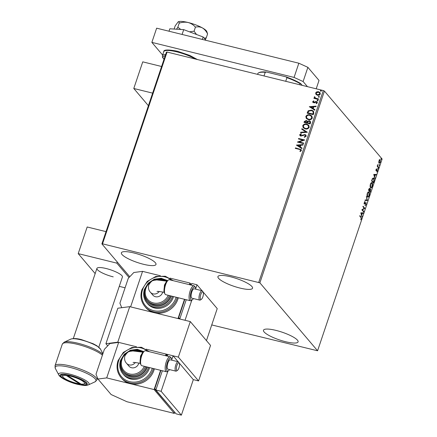 <?xml version="1.0" encoding="UTF-8"?>
<svg xmlns="http://www.w3.org/2000/svg" width="437" height="437" viewBox="0 0 437 437"><rect width="100%" height="100%" fill="white"/><g stroke="black" fill="none" stroke-linecap="round" stroke-linejoin="round"><path stroke-width="0.66" d="M133.88 252.963A18.261 4.091 18.6 0 1 155.993 264.451A18.261 4.091 18.6 0 1 143.494 264.287A18.261 4.091 18.6 0 1 121.377 252.799A18.261 4.091 18.6 0 1 133.88 252.963M275.982 330.394A18.261 4.091 18.6 0 1 298.094 341.881A18.261 4.091 18.6 0 1 285.596 341.718A18.261 4.091 18.6 0 1 263.478 330.23A18.261 4.091 18.6 0 1 275.982 330.394M230.436 276.758A18.261 4.091 18.6 0 1 252.548 288.245A18.261 4.091 18.6 0 1 240.05 288.081A18.261 4.091 18.6 0 1 217.932 276.594A18.261 4.091 18.6 0 1 230.436 276.758M378.764 162.307L378.983 160.767L379.633 159.729L380.245 159.811L380.327 162.345L379.07 163.312L378.764 162.307M379.633 159.729L380.245 159.811L379.895 159.724L380.163 160.395M378.48 167.737L377.186 166.213L377.77 164.563L377.787 166.147L378.639 167.262L378.48 167.737M376.044 169.501L376.541 168.791L376.235 170.321L377.322 169.714L377.355 171.162L376.852 171.938L377.169 170.201L376.077 170.807L376.044 169.501M375.924 170.244L376.388 170.348M377.169 170.201L376.656 170.08L376.35 170.435L376.699 170.517M373.843 181.513L373.356 182.956L371.587 180.869L372.466 178.525L373.782 178.116C374.318 178.646 374.334 179.776 373.843 181.513L373.608 181.453M373.4 177.848L373.799 178.886M370.248 192.198L368.473 190.111L369.691 188.32L369.871 189.347L370.652 188.899L370.248 192.198M369.527 188.205L369.522 189.259M370.494 188.789L370.51 189.401M367.43 200.561L364.988 200.468L365.163 199.949L367.014 200.02L366.359 196.404L367.457 200.485L365.015 200.397M363.786 211.399L363.622 211.879L361.852 209.793L364.218 208.241L362.896 206.685L363.06 206.204L364.829 208.291L362.464 209.847L363.786 211.399L363.349 211.557M360.913 217.473L359.733 216.086L359.897 215.61L361.088 217.014L361.328 218.882L360.727 219.816L361.148 218.675L360.913 217.473M211.732 324.931L317.584 350.78L259.889 282.837L102.515 243.824L101.892 243.906L129.778 276.747M317.584 350.78L382.124 159.013L324.429 91.071L259.889 282.837M360.831 212.819L363.3 212.835L363.125 213.354L362.344 213.322L361.754 215.07L361.934 216.899L360.831 212.819M366.151 204.56L365.294 205.499L365.955 204.379L365.949 203.156L364.338 203.932L364.3 202.331L365.004 201.484L364.491 203.445L366.113 202.681L365.911 204.5M365.949 203.156L365.37 203.025L364.338 203.915L364.687 204.003L364.338 203.932M364.152 203.358L364.819 203.423M365.955 202.577L365.955 203.167M367.435 196.901C366.922 196.339 366.872 195.186 367.293 193.433C367.954 191.919 368.538 191.477 369.036 192.111C369.555 192.673 369.598 193.837 369.167 195.59C368.511 197.082 367.932 197.519 367.435 196.901L367.779 197.136M368.691 191.87L369.047 192.864M370.549 187.659C370.03 187.096 369.981 185.944 370.401 184.19C371.068 182.677 371.647 182.234 372.149 182.868C372.663 183.431 372.706 184.594 372.28 186.348C371.619 187.839 371.046 188.276 370.549 187.659L370.887 187.894M371.805 182.628L372.155 183.622M373.755 174.418L376.224 174.429L376.049 174.953L375.268 174.92L374.678 176.668L374.859 178.493L373.755 174.418M377.841 169.103L378.109 168.305L377.841 169.103L378.125 168.879L377.759 168.223M379.076 165.437L379.343 164.64L379.076 165.437L379.36 165.213L378.994 164.558M381.086 159.461L381.354 158.669L381.37 159.237L381.086 159.461L381.37 159.237L381.026 159.155M101.892 243.906L166.426 52.134L167.054 52.052L102.515 243.824M315.967 94.37L315.661 92.901L316.83 91.792L318.584 91.726L319.999 92.562L320.305 94.042C319.644 95.162 318.677 95.556 317.404 95.228L315.967 94.37M314.045 98.369L314.176 97.981L314.837 98.145L314.274 97.009L314.553 96.681L315.541 98.139L318.568 98.964L318.404 99.445L313.913 98.336L314.077 97.861L314.738 98.025L314.487 97.779M314.798 97.222L315.006 97.79M312.723 101.63L313.668 100.865L313.963 101.242L313.28 101.739L313.733 102.351L316.383 101.537L317.153 101.985L317.338 102.864L316.399 103.695L316.077 103.318L316.77 102.782L316.246 102.018L314.334 102.848L312.887 102.433L312.723 101.63L313.771 100.985M313.28 101.739L313.832 102.466L314.176 102.334M316.175 103.438L316.869 102.897L316.246 102.018M313.771 113.216L313.285 114.663L307.14 113.15L308.172 110.785L311.576 110.102L313.526 111.195L313.771 113.216M310.172 123.906L304.026 122.393L304.321 121.513L306.326 120.454L307.44 121.36L309.341 120.765L310.357 121.36L310.592 122.66L310.172 123.906M307.211 120.962L307.539 121.481L309.341 120.765M307.358 132.269L300.541 132.75L300.716 132.231L305.889 131.865L301.732 129.205L301.912 128.686L307.358 132.269M303.71 143.107L303.551 143.587L297.406 142.069L303.032 140.091L298.449 138.966L298.613 138.485L304.758 139.998L299.137 141.981L303.71 143.107M299.372 149.372L295.286 148.367L295.45 147.886L301.191 149.607L301.366 150.579L300.263 151.573L299.869 151.218L300.732 150.426L300.618 149.891L299.372 149.372M258.759 282.324L323.298 90.557L167.054 52.052M296.384 145.1L303.229 144.543L303.054 145.062L300.869 145.215L300.279 146.958L302.033 148.083L301.858 148.602L296.384 145.1M306.19 136.251L304.376 137.316L304.196 136.852L305.545 136.131L305.387 135.35L304.797 135.006L300.798 136.093L299.935 135.59L299.738 134.629L301.186 133.684L301.437 134.148L300.366 134.787L300.935 135.607L304.966 134.53L305.927 135.099L306.19 136.251M300.47 134.907L301.038 135.727L300.476 135.339L301.038 135.727L301.825 135.514M305.195 128.893L303.18 127.713L302.732 125.73C303.666 124.179 305.015 123.633 306.774 124.103L308.73 125.233L309.205 127.282C308.276 128.806 306.938 129.347 305.195 128.893M308.309 119.651L306.288 118.471L305.845 116.488C306.779 114.936 308.123 114.396 309.888 114.86L311.838 115.991L312.318 118.039C311.384 119.563 310.052 120.104 308.309 119.651M309.309 106.694L316.153 106.136L315.978 106.655L313.793 106.814L313.203 108.556L314.957 109.682L314.782 110.2L309.309 106.694M317.464 100.854L317.082 100.33L317.732 100.057L318.109 100.581L317.464 100.854L317.082 100.33L317.732 100.057L318.109 100.581M318.693 97.189L318.316 96.664L318.961 96.391L319.343 96.916L318.693 97.189L318.316 96.664L318.961 96.391L319.343 96.916M320.703 91.213L320.326 90.688L320.977 90.415L321.353 90.94L320.703 91.213L320.326 90.688L320.977 90.415L321.353 90.94M323.298 90.557L324.429 91.071M295.417 148.4L295.45 147.886M295.549 148.006L301.24 149.667M299.973 151.339L300.541 150.716M300.64 150.836L300.732 150.426M300.836 150.547L300.661 149.946M296.515 145.139L303.185 144.669M302.022 148.127L300.279 146.958M297.881 145.423L299.82 146.717L300.17 145.264L297.881 145.423L299.722 146.603L300.17 145.264M297.542 142.091L303.032 140.091M298.58 138.993L298.613 138.485M298.711 138.605L304.726 140.086M303.682 143.194L299.137 141.981M304.425 137.311L304.196 136.852M304.294 136.972L305.545 136.131M305.649 136.251L305.436 135.415M299.99 135.65L299.738 134.629M299.842 134.749L301.284 133.804M301.929 135.634L302.633 135.071M302.737 135.191L304.966 134.53M305.07 134.651L305.976 135.159M300.689 132.739L300.716 132.231M300.82 132.345L305.889 131.865M301.852 129.281L301.912 128.686M302.011 128.806L307.369 132.236M303.234 127.773L302.732 125.73M302.836 125.845C303.77 124.294 305.113 123.753 306.878 124.223L306.774 124.103M306.878 124.223L308.779 125.293M303.808 127.555L305.458 128.533C306.845 128.899 307.921 128.478 308.669 127.265L308.26 125.561M306.616 124.583C305.217 124.212 304.136 124.638 303.371 125.861L303.759 127.495L305.354 128.412C306.747 128.778 307.817 128.358 308.571 127.145L308.216 125.501L306.616 124.583M304.157 122.426L304.425 121.633L306.326 120.454M306.43 120.574L307.539 121.481M309.44 120.885L310.407 121.42M309.986 122.846L309.822 121.628L309.178 121.246L307.828 121.726L307.419 122.71L309.806 123.392L309.866 121.688M306.971 122.431L306.812 121.3L306.179 120.934L304.818 122.07L306.889 122.671L306.856 121.366M306.889 122.671L306.872 122.311M304.818 122.07L306.79 122.551M309.806 123.392L309.888 122.726M307.419 122.71L309.702 123.272M306.342 118.531L305.845 116.488M305.944 116.603C306.878 115.051 308.227 114.51 309.986 114.98L309.888 114.86M309.986 114.98L311.892 116.051M306.916 118.312L308.566 119.29C309.959 119.656 311.029 119.235 311.783 118.023L311.373 116.318M309.724 115.341C308.325 114.969 307.244 115.395 306.484 116.619L306.867 118.252L308.467 119.17C309.855 119.536 310.926 119.115 311.679 117.903L311.324 116.258L309.724 115.341M307.271 113.183L308.172 110.785M308.276 110.9L311.576 110.102M311.674 110.217L313.575 111.255M313.362 112.32L312.908 111.397L311.412 110.577L308.669 111.178L307.932 112.828L312.914 114.15L313.362 112.32L312.958 111.457M307.932 112.828L312.816 114.03L313.258 112.2M309.44 106.732L316.109 106.267M314.946 109.725L313.203 108.556M310.805 107.021L312.745 108.316L313.094 106.857L310.805 107.021L312.646 108.196L313.094 106.857M313.384 101.859L313.832 102.466L313.384 101.859M314.279 102.455L315.634 101.521M315.738 101.641L316.383 101.537M316.481 101.652L317.202 102.045M316.869 102.897L316.344 102.138L316.869 102.897M312.941 102.487L312.821 101.75M317.562 100.969L317.186 100.444M317.83 100.177L318.207 100.701M314.837 98.145L314.274 97.009M314.378 97.129L314.553 96.681M314.651 96.801L314.935 97.047M314.902 97.342L315.541 98.139M315.64 98.259L318.535 99.052M318.797 97.304L318.42 96.779M319.065 96.511L319.442 97.036M316.071 94.49L315.661 92.901M315.76 93.021L316.83 91.792M316.934 91.912L318.584 91.726M318.688 91.841L320.042 92.622M316.525 94.179L317.672 94.873L319.857 94.031L319.578 92.906M318.426 92.202L316.208 93.037L316.475 94.119L317.568 94.753L319.753 93.911L319.529 92.846L318.426 92.202M320.807 91.328L320.43 90.803M321.075 90.535L321.452 91.06M359.815 215.84L361.131 217.779M362.923 212.819L362.776 213.267L363.125 213.354M362.776 213.267L362.344 213.322M361.525 214.622L361.41 214.966M361.415 214.988L361.754 215.07M361.77 216.293L362.109 216.375M362.093 213.316L360.935 213.196L361.645 214.649L362.093 213.316L361.273 213.283M361.306 214.567L361.645 214.649M362.978 206.439L364.829 208.291M364.48 208.203L364.791 208.4M364.442 208.312L362.115 209.76L362.464 209.847M362.115 209.76L363.431 211.311M365.796 204.472L364.939 205.412M364.338 203.915L363.988 203.844M364.638 201.719L364.988 201.987M364.141 203.358L364.469 203.336L364.141 203.358M367.004 200.02L367.457 200.485M368.402 196.41L367.604 197.054M367.075 196.055L367.599 196.421C367.992 196.918 368.457 196.574 368.981 195.394L368.877 192.586L367.708 192.526M368.877 192.586C368.478 192.089 368.014 192.433 367.484 193.629L367.599 196.421L367.244 196.333M370.106 191.477L369.975 191.876M369.576 189.669L369.942 189.221M369.27 190.488L370.226 191.504L370.494 189.374L370.035 189.216M368.555 189.866L369.385 190.516L369.533 188.8L369.079 188.642M368.752 189.292L369.385 190.516M369.533 188.8L368.986 189.352M369.636 189.68L369.926 189.751L369.565 190.729L370.226 191.504M369.216 190.641L369.565 190.729M370.494 189.374L369.926 189.751M371.51 187.167L370.718 187.812M370.188 186.812L370.707 187.178C371.106 187.675 371.565 187.331 372.089 186.151L371.985 183.343L370.816 183.283M371.985 183.343C371.592 182.846 371.122 183.19 370.592 184.387L370.707 187.178L370.358 187.091M373.22 182.234L373.083 182.633M373.269 178.504L372.193 178.886M371.668 180.623L373.335 182.262L373.892 180.415L373.619 178.591L372.963 178.296M371.696 180.547L373.335 182.262M372.28 178.908L372.548 178.973L371.925 180.607M373.619 178.591L372.548 178.973M375.847 174.418L375.7 174.866L376.049 174.953M375.7 174.866L375.268 174.92M374.449 176.22L374.334 176.559M374.34 176.581L374.678 176.668M374.695 177.892L375.033 177.974M375.017 174.909L373.859 174.795L374.569 176.248L375.017 174.909L374.198 174.882M374.23 176.166L374.569 176.248M376.224 169.124L376.557 169.206M377.005 169.671L377.136 170.173M376.656 170.08L375.978 170.801M377.382 165.923L377.787 166.147M377.431 166.06L378.639 167.262M379.278 159.647L379.895 159.724M379.677 162.919L379.141 163.389M378.797 162.635L379.414 162.963L380.163 162.16L380.086 160.286L379.267 160.133M380.086 160.286L379.141 160.958L379.229 162.837L378.879 162.75M381.004 158.582L381.02 159.15M257.595 74.366L257.967 73.258A25.952 5.812 -161.4 0 1 258.649 72.815A25.952 5.812 -161.4 0 1 265.232 72.307L266.614 72.072L285.924 76.83A25.373 5.681 18.6 0 1 300.623 83.516L302.186 85.352M285.722 81.298L286.945 77.66L285.924 76.83M264.008 75.945L265.232 72.307M300.623 83.516L300.099 83.642A25.952 5.812 -161.4 0 0 286.945 77.66M299.727 84.745L300.099 83.642M258.649 72.815L259.354 72.487A25.373 5.681 18.6 0 1 266.614 72.072M162.63 55.062L151.863 42.384L156.643 28.176L298.842 63.218L307.888 67.331L319.021 80.441L316.208 88.809M307.888 67.331L303.109 81.533L307.451 86.652M303.109 81.533L294.063 77.42L298.842 63.218M151.863 42.384L294.063 77.42M140.485 363.792L140.037 362.819L140.55 356.051L142.571 352.517L143.407 351.856M171.85 360.192A6.73 2.283 103.8 0 0 171.457 358.619A6.73 2.283 103.8 0 0 167.382 362.426A6.73 2.283 103.8 0 0 166.481 369.057A6.73 2.283 103.8 0 0 168.453 370.8A6.73 2.283 103.8 0 0 169.534 369.593M168.453 370.8L167.475 371.483A7.691 2.611 -76.2 0 1 166.437 371.761A7.691 2.611 -76.2 0 1 166.251 361.912A7.691 2.611 -76.2 0 1 170.113 356.827A7.691 2.611 -76.2 0 1 170.905 357.559L171.457 358.619M178.952 367.878A3.878 1.316 103.8 0 0 179.257 363.273A3.878 1.316 103.8 0 0 176.909 365.474A3.878 1.316 103.8 0 0 176.39 369.298A3.878 1.316 103.8 0 0 177.526 370.303A3.878 1.316 103.8 0 0 178.952 367.878M177.526 370.303L176.548 370.986A4.84 1.644 -76.2 0 1 175.893 371.16A4.84 1.644 -76.2 0 1 175.778 364.955A4.84 1.644 -76.2 0 1 178.214 361.76A4.84 1.644 -76.2 0 1 178.711 362.218L179.257 363.273M141.069 364.977L140.517 363.917A6.73 2.283 -76.2 0 1 141.047 355.937A6.73 2.283 -76.2 0 1 143.522 351.736L144.5 351.053A7.691 2.611 103.8 0 0 141.675 355.855A7.691 2.611 103.8 0 0 141.069 364.977A7.691 2.611 103.8 0 0 141.856 365.703L166.437 371.761M170.113 356.827L145.537 350.774A7.691 2.611 103.8 0 0 144.5 351.053M178.214 361.76L170.31 359.809A4.84 1.644 103.8 0 0 167.879 363.01A4.84 1.644 103.8 0 0 167.994 369.216L175.893 371.16M138.791 363.038A5.768 5.266 139.7 0 1 131.553 367.736A5.768 5.266 139.7 0 1 128.948 366.14L126.544 363.311A5.768 5.266 139.7 0 0 129.15 364.9A5.768 5.266 139.7 0 0 135.344 362.524M148.651 367.38A15.377 14.05 139.7 0 1 137.049 378.049A15.377 14.05 139.7 0 1 122.89 373.853L123.649 374.744A15.377 14.05 -40.3 0 0 137.819 378.939A15.377 14.05 -40.3 0 0 149.416 368.254A15.377 14.05 -40.3 0 0 149.612 367.615M106.704 377.901L97.959 379.043L96.003 374.209L104.372 349.349L109.911 343.531L118.656 342.389L106.704 377.901L130.406 383.741A19.223 17.562 -40.3 0 0 153.939 370.308A19.223 17.562 -40.3 0 0 154.381 368.79M118.656 342.389L136.486 346.781L117.782 342.171L105.912 343.722L107.71 345.842M153.447 368.56A19.223 17.562 139.7 0 1 153.179 369.418A19.223 17.562 139.7 0 1 138.682 382.774A19.223 17.562 139.7 0 1 120.973 377.535L121.732 378.426A19.223 17.562 -40.3 0 0 130.406 383.741L154.108 389.58L174.352 413.418L126.949 401.74L111.118 394.54L97.959 379.043M174.724 412.315L174.352 413.418M167.901 371.188L161.127 391.312L181.371 415.15L193.323 379.638L198.589 380.933L178.345 357.095L146.127 349.158L166.06 354.068L167.344 355.581M166.06 354.068L165.508 355.696M160.587 370.319L154.108 389.58M160.914 370.401L154.66 388.99L174.822 412.337M167.442 355.603L166.011 355.254L165.836 355.773M156.085 389.345L154.66 388.99M181.371 415.15L176.106 413.85L155.862 390.012L162.345 370.751M178.121 361.732L173.079 355.8L167.813 354.5L167.267 356.128M193.323 379.638L178.995 362.759M161.127 391.312L155.862 390.012M173.079 355.8L171.779 359.662M145.554 366.616A13.454 12.291 139.7 0 1 123.343 371.417L124.103 372.308A13.454 12.291 -40.3 0 0 136.377 376.011A13.454 12.291 -40.3 0 0 146.564 366.867M148.4 105.699L133.788 88.487L142.752 61.852L161.597 66.495M133.788 88.487L152.633 93.13M65.987 374.782L66.118 375.388A11.531 2.584 -161.4 0 0 62.808 376.738A11.531 2.584 -161.4 0 0 65.064 378.721A11.531 2.584 -161.4 0 0 79.725 383.948L80.315 383.593M67.549 375.558A11.531 2.584 -161.4 0 1 80.222 379.677A11.531 2.584 -161.4 0 1 84.09 383.899A11.531 2.584 -161.4 0 1 81.156 384.123L67.549 375.558L67.429 375.012M66.118 375.388L79.725 383.948M77.18 383.926A13.454 3.015 18.6 0 1 60.885 375.465A13.454 3.015 18.6 0 1 70.095 375.585A13.454 3.015 18.6 0 1 86.389 384.047A13.454 3.015 18.6 0 1 77.18 383.926M178.345 357.095L190.297 321.583L129.729 306.659L117.782 342.171M105.912 343.722L117.859 308.211L129.729 306.659M198.589 380.933L210.541 345.421L190.297 321.583M178.067 21.91C178.755 21.539 179.137 21.948 179.214 23.145C182.24 22.134 185.239 21.926 188.205 22.522A15.377 3.441 18.6 0 0 178.165 21.85L178.159 21.855A15.377 3.441 18.6 0 1 178.165 21.85L175.155 25.914L174.101 29.05M179.214 23.145L177.848 27.209L176.526 29.197M195.432 27.143C197.824 26.553 200.146 26.81 202.391 27.908A15.377 3.441 18.6 0 0 188.205 22.522C191.089 23.374 193.498 24.909 195.432 27.143L194.066 31.202L189.483 31.819M180.754 29.454L177.848 27.209M207.591 33.906L206.767 31.475A15.377 3.441 18.6 0 0 202.391 27.908C204.543 29.252 206.275 31.251 207.591 33.906L206.22 37.97L204.041 38.035M196.552 34.501L194.066 31.202M205.253 39.467L206.22 37.97M182.092 34.447L183.715 29.634L169.813 28.793L168.993 31.218M183.715 29.634L203.167 37.008L202.353 39.439M203.167 37.008L205.991 40.335M113.216 276.856A13.454 3.015 18.6 0 1 96.916 268.394A13.454 3.015 18.6 0 1 106.125 268.515A13.454 3.015 18.6 0 1 122.426 276.976L98.806 347.153M95.168 273.589L78.212 253.624L87.176 226.989L106.022 231.632M129.041 277.517L116.837 263.14L117.231 261.971M78.212 253.624L116.837 263.14M119.268 286.361L125.086 287.792M164.383 292.763L163.941 291.79L164.454 285.028L166.475 281.488L167.305 280.827M195.754 289.163A6.73 2.283 103.8 0 0 195.355 287.59A6.73 2.283 103.8 0 0 191.286 291.403A6.73 2.283 103.8 0 0 190.385 298.034A6.73 2.283 103.8 0 0 192.356 299.777A6.73 2.283 103.8 0 0 193.438 298.569M192.356 299.777L191.379 300.459A7.691 2.611 -76.2 0 1 190.341 300.738A7.691 2.611 -76.2 0 1 190.155 290.889A7.691 2.611 -76.2 0 1 194.017 285.803A7.691 2.611 -76.2 0 1 194.809 286.535L195.355 287.59M202.855 296.854A3.878 1.316 103.8 0 0 203.161 292.249A3.878 1.316 103.8 0 0 200.812 294.445A3.878 1.316 103.8 0 0 200.293 298.274A3.878 1.316 103.8 0 0 201.43 299.279A3.878 1.316 103.8 0 0 202.855 296.854M201.43 299.279L200.452 299.962A4.84 1.644 -76.2 0 1 199.796 300.137A4.84 1.644 -76.2 0 1 199.682 293.932A4.84 1.644 -76.2 0 1 202.113 290.731A4.84 1.644 -76.2 0 1 202.615 291.189L203.161 292.249M164.968 293.948L164.421 292.894A6.73 2.283 -76.2 0 1 164.951 284.913A6.73 2.283 -76.2 0 1 167.42 280.707L168.398 280.024A7.691 2.611 103.8 0 0 165.574 284.831A7.691 2.611 103.8 0 0 164.968 293.948A7.691 2.611 103.8 0 0 165.76 294.68L190.341 300.738M194.017 285.803L169.441 279.746A7.691 2.611 103.8 0 0 168.398 280.024M202.113 290.731L194.214 288.786A4.84 1.644 103.8 0 0 191.783 291.987A4.84 1.644 103.8 0 0 191.898 298.187L199.796 300.137M162.695 292.009A5.768 5.266 139.7 0 1 155.457 296.712A5.768 5.266 139.7 0 1 152.852 295.117L150.448 292.282A5.768 5.266 139.7 0 0 153.048 293.877A5.768 5.266 139.7 0 0 159.248 291.501M172.549 296.352A15.377 14.05 139.7 0 1 160.953 307.025A15.377 14.05 139.7 0 1 146.788 302.825L147.548 303.72A15.377 14.05 -40.3 0 0 161.723 307.916A15.377 14.05 -40.3 0 0 173.314 297.226A15.377 14.05 -40.3 0 0 173.516 296.592M121.737 307.703L119.907 303.18L128.27 278.325L133.815 272.508L142.56 271.361L130.608 306.878L154.31 312.717A19.223 17.562 -40.3 0 0 177.843 299.285A19.223 17.562 -40.3 0 0 178.285 297.766M142.56 271.361L160.384 275.758M177.346 297.537A19.223 17.562 139.7 0 1 177.083 298.389A19.223 17.562 139.7 0 1 162.586 311.75A19.223 17.562 139.7 0 1 144.871 306.506L145.63 307.402A19.223 17.562 -40.3 0 0 154.31 312.717L178.006 318.557L184.49 299.296M170.026 278.129L189.958 283.045L191.248 284.558M189.958 283.045L189.412 284.667M184.818 299.378L178.558 317.967L179.339 318.884M191.346 284.58L189.915 284.23L189.74 284.749M179.989 318.316L178.558 317.967M206.455 340.614L217.227 308.615L202.894 291.736M202.025 290.709L196.983 284.771L191.717 283.476L191.166 285.104M186.244 299.727L179.765 318.988L185.031 320.288L191.805 300.159M196.983 284.771L195.683 288.633M169.458 295.592A13.454 12.291 139.7 0 1 147.242 300.388L148.001 301.284A13.454 12.291 -40.3 0 0 160.281 304.982A13.454 12.291 -40.3 0 0 170.468 295.838M360.738 216.932L361.088 217.014M364.824 203.484L365.174 203.571M377.852 166.661L378.202 166.748M147.613 351.282A18.261 16.682 -40.3 0 0 118.695 360.683A18.261 16.682 -40.3 0 0 129.691 381.659A18.261 16.682 -40.3 0 0 152.049 368.904A18.261 16.682 -40.3 0 0 152.251 368.265M142.986 352.135A14.416 13.17 -40.3 0 0 135.519 349.895M138.622 351.304A12.493 11.417 -40.3 0 0 129.226 351.648M127.134 352.812A12.493 11.417 -40.3 0 0 121.934 359.596A12.493 11.417 -40.3 0 0 128.915 373.799A12.493 11.417 -40.3 0 0 144.33 366.315M120.645 362.524A14.416 13.17 -40.3 0 0 130.827 377.115A14.416 13.17 -40.3 0 0 147.444 367.08M164.028 59.274L162.58 57.537L162.384 55.783A19.223 4.304 18.6 0 1 165.612 54.565M165.164 55.887A18.261 4.091 -161.4 0 0 164.061 59.159M195.432 59.05A19.223 4.304 -161.4 0 0 176.914 51.872A19.223 4.304 -161.4 0 0 163.755 51.703C163.504 49.594 168.054 49.441 177.4 51.238L189.816 55.439L197.355 59.519M102.416 355.15A22.107 4.949 -161.4 0 0 77.431 344.34A22.107 4.949 -161.4 0 0 62.3 344.143L55.024 365.753A22.107 4.949 18.6 0 1 70.155 365.949A22.107 4.949 18.6 0 1 96.927 379.857L95.075 381.796A21.544 4.823 -161.4 0 0 90.224 375.181A21.544 4.823 -161.4 0 0 69.882 367.38A21.544 4.823 -161.4 0 0 55.33 368.424L58.76 374.897A16.082 3.6 18.6 0 1 69.62 374.116A16.082 3.6 18.6 0 1 84.805 379.939A16.082 3.6 18.6 0 1 88.427 384.882L95.075 381.796M70.799 339.117C73.416 338.227 77.027 338.413 81.632 339.669L93.152 343.739L96.877 345.754L100.466 349.097A16.082 3.6 -161.4 0 0 81.135 339.904A16.082 3.6 -161.4 0 0 70.799 339.117L64.152 342.198A21.544 4.823 18.6 0 1 77.999 343.258A21.544 4.823 18.6 0 1 102.75 354.161M77.425 384.216A14.383 3.223 -161.4 0 0 86.772 382.992A14.383 3.223 -161.4 0 0 69.849 375.296A14.383 3.223 -161.4 0 0 60.503 376.519A14.383 3.223 -161.4 0 0 77.425 384.216M171.517 280.259A18.261 16.682 -40.3 0 0 142.593 289.66A18.261 16.682 -40.3 0 0 153.595 310.636A18.261 16.682 -40.3 0 0 175.953 297.876A18.261 16.682 -40.3 0 0 176.149 297.242M166.89 281.111A14.416 13.17 -40.3 0 0 159.423 278.866M162.52 280.281A12.493 11.417 -40.3 0 0 153.13 280.625M151.038 281.789A12.493 11.417 -40.3 0 0 145.838 288.573A12.493 11.417 -40.3 0 0 152.819 302.775A12.493 11.417 -40.3 0 0 168.234 295.292M144.549 291.501A14.416 13.17 -40.3 0 0 154.731 306.091A14.416 13.17 -40.3 0 0 171.348 296.057M365.856 203.096L365.501 203.008M364.584 203.511L364.234 203.423M376.295 170.364L375.946 170.277M377.098 170.151L376.743 170.064M126.544 363.311C124.758 361.481 124.19 359.05 124.845 356.018C126.883 352.735 128.686 351.173 130.253 351.326L132.832 350.949L143.423 352.238M149.438 351.736L141.413 347.262L131.87 347.519L123.332 352.424L118.034 360.672C116.089 367.009 117.067 372.63 120.973 377.535M143.718 351.594L137.311 349.305L130.319 350.256L124.283 354.232L120.536 360.345C118.973 365.419 119.76 369.921 122.89 373.853M141.32 351.78L135.732 349.911L129.691 350.818L124.501 354.292L121.278 359.585C119.913 364.032 120.601 367.97 123.343 371.417M133.094 362.502C133.94 362.71 131.772 361.738 140.659 363.437M73.301 338.571L96.916 268.394M84.09 383.899L86.078 382.976M62.808 376.738L61.781 374.799M162.384 55.783L163.755 51.703M58.76 374.897C59.869 377.83 70.242 382.741 77.595 384.325C85.745 386.002 85.876 385.571 88.427 384.882M100.466 349.097L102.908 353.702M97.544 378.021L96.927 379.857M62.3 344.143L64.152 342.198M55.024 365.753L55.33 368.424M150.448 292.282C148.662 290.452 148.094 288.021 148.749 284.995C150.787 281.712 152.589 280.15 154.157 280.303L156.736 279.926L167.327 281.209M173.342 280.707L165.317 276.233L155.774 276.495L147.231 281.401L141.938 289.649C139.993 295.986 140.971 301.606 144.871 306.506M167.617 280.57L161.215 278.276L154.223 279.232L148.187 283.203L144.434 289.321C142.877 294.396 143.664 298.897 146.788 302.825M165.224 280.756L159.636 278.882L153.595 279.795L148.405 283.269L145.177 288.562C143.817 293.003 144.505 296.947 147.242 300.388M156.998 291.479C157.844 291.681 155.67 290.714 164.563 292.413"/></g></svg>
